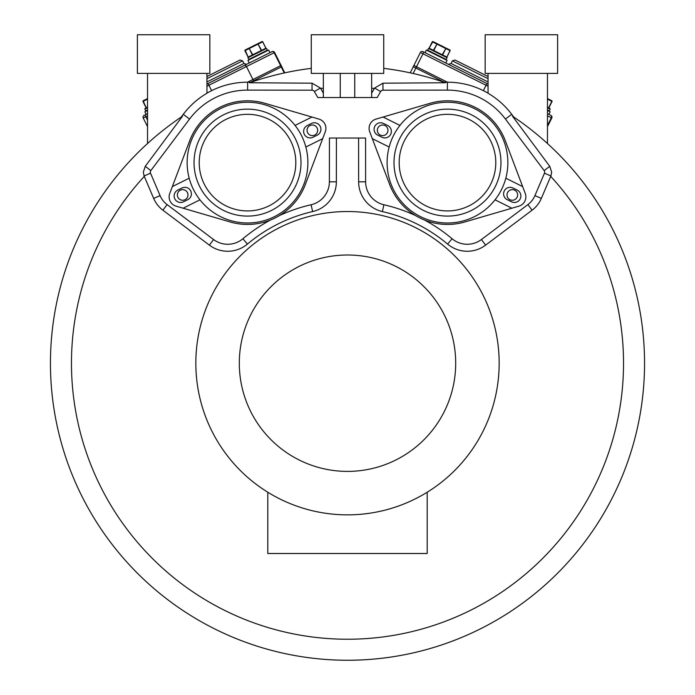 <?xml version="1.0" encoding="UTF-8"?>
<svg xmlns="http://www.w3.org/2000/svg" width="695" height="695" viewBox="0 0 695 695"><rect width="100%" height="100%" fill="white"/><g stroke="black" fill="none" stroke-linecap="round" stroke-linejoin="round"><path stroke-width="1.04" d="M495.787 162.621A48.303 48.303 0 0 0 447.484 114.319A48.303 48.303 0 0 0 399.182 162.621A48.303 48.303 0 0 0 447.484 210.924A48.303 48.303 0 0 0 495.787 162.621M415.523 215.546A162.526 162.526 0 0 0 383.918 204.756A23.569 23.569 0 0 1 365.631 181.821L365.579 138.036L329.421 138.036L329.378 181.821A23.569 23.569 0 0 1 311.082 204.756A162.526 162.526 0 0 0 279.477 215.546M270.546 219.994A162.526 162.526 0 0 0 242.911 238.741A23.569 23.569 0 0 1 213.582 239.54L167.104 204.608A21.988 21.988 0 0 1 160.085 195.642L150.528 173.203A2.667 2.667 0 0 1 150.85 170.553L189.561 119.053A72.506 72.506 0 0 1 247.611 90.115L312.038 90.194A2.667 2.667 0 0 1 314.349 91.54L317.806 97.543L323.349 97.543L323.349 73.392M371.651 73.392L371.651 97.543L377.194 97.543L380.652 91.54A2.667 2.667 0 0 1 382.962 90.194L447.389 90.124A72.506 72.506 0 0 1 505.439 119.053L544.15 170.553A2.667 2.667 0 0 1 544.472 173.203L534.915 195.642A21.988 21.988 0 0 1 527.896 204.608L481.418 239.54A23.569 23.569 0 0 1 452.089 238.741A162.526 162.526 0 0 0 424.454 219.994M295.818 162.621A48.303 48.303 0 0 0 247.516 114.319A48.303 48.303 0 0 0 199.213 162.621A48.303 48.303 0 0 0 247.516 210.924A48.303 48.303 0 0 0 295.818 162.621M512.328 189.631A5.317 5.317 0 0 0 507.011 194.939A5.317 5.317 0 0 0 512.328 200.256A5.317 5.317 0 0 0 517.636 194.939A5.317 5.317 0 0 0 512.328 189.631M378.401 133.492A5.317 5.317 0 0 0 385.838 134.543A5.317 5.317 0 0 0 386.88 127.098A5.317 5.317 0 0 0 379.444 126.056A5.317 5.317 0 0 0 378.401 133.492M182.672 200.256A5.317 5.317 0 0 0 187.989 194.939A5.317 5.317 0 0 0 182.672 189.631A5.317 5.317 0 0 0 177.364 194.939A5.317 5.317 0 0 0 182.672 200.256M308.12 127.098A5.317 5.317 0 0 0 309.162 134.543A5.317 5.317 0 0 0 316.599 133.492A5.317 5.317 0 0 0 315.556 126.056A5.317 5.317 0 0 0 308.12 127.098M330.247 138.036L329.421 138.036M365.579 138.036L364.753 138.036M383.918 204.756L382.354 211.567A30.554 30.554 0 0 1 358.637 181.829L358.585 138.036M380.652 91.54L374.596 88.048L371.651 93.165M374.596 88.048L382.954 83.192L445.452 82.757A297.052 297.052 0 0 0 383.727 68.362M312.038 90.194L312.046 83.192L249.548 82.757A297.052 297.052 0 0 1 311.273 68.362M312.046 83.192L320.404 88.048L314.349 91.54M323.349 93.165L320.404 88.048M382.354 211.567A155.541 155.541 0 0 1 447.597 244.093A30.554 30.554 0 0 0 485.614 245.135L532.092 210.194A28.982 28.982 0 0 0 541.344 198.388L550.9 175.948L544.472 173.203M150.528 173.203L144.1 175.948L153.656 198.388A28.982 28.982 0 0 0 162.908 210.194L209.386 245.135A30.554 30.554 0 0 0 247.403 244.093A155.541 155.541 0 0 1 312.646 211.567A30.554 30.554 0 0 0 336.363 181.829L336.415 138.036M347.5 211.532A151.666 151.666 0 0 0 267.801 492.234A151.666 151.666 0 0 0 499.166 363.198A151.666 151.666 0 0 0 347.5 211.532A151.666 151.666 0 0 0 195.834 363.198A151.666 151.666 0 0 0 473.747 447.241A151.666 151.666 0 0 0 347.5 211.532M144.1 175.948L143.318 172.16L145.246 166.348L182.524 116.169A297.052 297.052 0 0 0 347.5 660.25A297.052 297.052 0 0 0 512.476 116.169L549.754 166.348L551.682 172.16L550.9 175.948M488.055 93.182A80.42 80.42 0 0 0 447.389 82.201L443.836 82.201L445.452 82.757M512.476 116.169L513.744 117.021L511.72 114.336A80.359 80.359 0 0 0 488.055 93.252L488.055 73.392L547.469 73.392L547.469 143.535M410.224 72.845L413.264 66.755L410.224 72.845A297.052 297.052 0 0 0 403.065 71.385M147.531 143.535L147.531 73.392L206.945 73.392L206.945 93.252A80.359 80.359 0 0 0 183.28 114.336L181.256 117.021L182.524 116.169M249.548 82.757L251.164 82.201L247.611 82.201A80.42 80.42 0 0 0 206.945 93.182M347.5 471.392A108.194 108.194 0 0 1 239.306 363.198A108.194 108.194 0 0 1 347.5 255.004A108.194 108.194 0 0 1 455.694 363.198A108.194 108.194 0 0 1 347.5 471.392M427.199 492.234L427.199 553.507L267.801 553.507L267.801 492.234M371.651 97.543L323.349 97.543M340.255 97.543L340.255 73.392M354.745 97.543L354.745 73.392M464.825 221.966A61.829 61.829 0 0 1 389.66 184.496L369.714 131.772A9.66 9.66 0 0 1 376.038 119.088L430.144 103.277A61.829 61.829 0 0 1 505.308 140.746L525.255 193.462A9.66 9.66 0 0 1 518.922 206.154L464.825 221.966M495.04 199.821L511.885 208.213M522.657 186.599L505.812 178.207A60.378 60.378 0 0 1 420.544 216.658A60.378 60.378 0 0 1 399.929 125.421L383.084 117.029M513.032 188.006A6.524 6.524 0 0 0 504.283 190.934A6.524 6.524 0 0 0 507.211 199.682L511.451 201.793A6.524 6.524 0 0 0 520.19 198.866A6.524 6.524 0 0 0 517.262 190.117L513.032 188.006M372.312 138.644L389.157 147.036M377.698 135.117L381.937 137.228A6.524 6.524 0 0 0 390.686 134.309A6.524 6.524 0 0 0 387.758 125.56L383.518 123.449A6.524 6.524 0 0 0 374.77 126.377A6.524 6.524 0 0 0 377.698 135.117M399.929 125.421A60.378 60.378 0 0 1 505.812 178.207M399.625 138.757A53.48 53.48 0 0 0 423.629 210.481A53.48 53.48 0 0 0 495.344 186.477A53.48 53.48 0 0 0 471.34 114.753A53.48 53.48 0 0 0 399.625 138.757M189.692 140.746A61.829 61.829 0 0 1 264.856 103.277L318.962 119.088A9.66 9.66 0 0 1 325.286 131.772L305.34 184.496A61.829 61.829 0 0 1 230.175 221.966L176.078 206.154A9.66 9.66 0 0 1 169.745 193.462L189.692 140.746M189.188 178.207L172.343 186.599M183.115 208.213L199.96 199.821A60.378 60.378 0 0 1 220.584 108.585A60.378 60.378 0 0 1 305.843 147.036L322.689 138.644M187.789 199.682A6.524 6.524 0 0 0 190.717 190.934A6.524 6.524 0 0 0 181.968 188.006L177.738 190.117A6.524 6.524 0 0 0 174.81 198.866A6.524 6.524 0 0 0 183.549 201.793L187.789 199.682M311.916 117.029L295.071 125.421M311.482 123.449L307.242 125.56A6.524 6.524 0 0 0 304.314 134.309A6.524 6.524 0 0 0 313.063 137.228L317.302 135.117A6.524 6.524 0 0 0 320.23 126.377A6.524 6.524 0 0 0 311.482 123.449M305.843 147.036A60.378 60.378 0 0 1 199.96 199.821M295.375 138.757A53.48 53.48 0 0 0 223.66 114.753A53.48 53.48 0 0 0 199.656 186.477A53.48 53.48 0 0 0 271.371 210.481A53.48 53.48 0 0 0 295.375 138.757M383.727 34.75L311.273 34.75L311.273 73.392L383.727 73.392L383.727 34.75M547.469 73.392L557.607 73.392L557.607 34.75L485.162 34.75L485.162 73.392L488.055 73.392M206.945 73.392L209.838 73.392L209.838 34.75L137.393 34.75L137.393 73.392L147.531 73.392M281.736 66.755L284.776 72.845L281.736 66.755M281.336 66.955L280.693 65.66L281.18 65.417L281.822 66.711L250.765 82.201M280.693 65.66L247.524 82.201M147.531 110.462L144.855 111.799L146.15 114.388L147.531 113.702L144.082 115.422A1.929 1.929 0 0 0 143.213 118.011L147.531 126.664M206.945 84.078L272.032 51.63A1.929 1.929 0 0 1 274.629 52.49L281.093 65.46M272.032 51.63L271.172 52.056M208.057 83.522L246.534 64.34L208.057 83.522L208.926 85.25L274.16 52.724L280.624 65.695M206.945 76.519L240.053 60.013L242.651 60.882L206.945 78.683M147.531 99.133L143.179 101.401L146.376 107.803L147.531 107.221L145.081 108.446L146.159 107.907L142.97 101.505A0.487 0.487 -26.5 0 1 143.161 100.871L146.159 107.907M142.927 101.427L143.118 100.792L147.531 98.586L143.161 100.871M143.648 100.61L145.09 99.837M146.367 99.177L146.914 98.898M269.964 52.655L268.678 50.066L247.924 60.404L249.218 63.002M266.515 48.441L267.375 50.17L248.793 59.44L247.933 57.711L266.515 48.441L265.864 48.224L248.15 57.06L245.083 50.057A0.487 0.487 0 0 0 244.901 50.683L245.083 50.057L257.854 43.681L262.111 41.561L262.727 41.796L258.427 43.941L257.854 43.681L258.054 44.124L249.574 48.355L249.34 47.929L249.201 48.537L244.901 50.683L248.089 57.086M265.864 48.224L262.675 41.822L265.864 48.224L261.624 50.344L258.054 44.124L261.251 50.526M247.437 48.78L248.732 48.19M253.562 45.731L254.787 45.123M258.497 43.316L259.348 42.855M260.799 42.134L261.407 41.865M261.72 41.726L262.111 41.561A0.487 0.487 0 0 1 262.727 41.796L265.924 48.198M245.083 50.057L262.111 41.561M444.235 82.201L413.178 66.711L413.82 65.417L447.476 82.201M483.381 90.654L486.943 83.522L488.055 84.078L422.968 51.63A1.929 1.929 0 0 0 420.371 52.49L413.907 65.46M547.469 110.462L550.145 111.799L548.85 114.388L547.469 113.702L550.918 115.422A1.929 1.929 0 0 1 551.787 118.011L547.469 126.664M550.918 115.422L550.049 114.988M488.055 81.923L451.064 63.471L452.349 60.882L454.947 60.013L488.055 76.519M552.03 101.505L551.839 100.871A0.487 0.487 -153.5 0 1 552.03 101.505L548.841 107.907L552.03 101.505L548.841 107.907L549.919 108.446L547.469 107.221M551.839 100.871L547.469 98.594L551.856 100.775L552.073 101.427M548.086 98.898L548.633 99.177M445.782 63.002L447.076 60.404L426.322 50.066L425.036 52.655M447.067 57.711L446.207 59.44L427.625 50.17L428.485 48.441L447.067 57.711L446.859 57.06L429.136 48.224L432.889 41.561A0.487 0.487 0 0 0 432.273 41.796L432.889 41.561L437.146 43.681L449.917 50.057L450.099 50.683L445.799 48.537L445.66 47.929L445.426 48.355L436.947 44.124L437.146 43.681L436.573 43.941L432.273 41.796L429.076 48.198M435.313 42.673L436.564 43.351M441.438 45.731L442.654 46.348M446.338 48.216L447.215 48.615M448.666 49.345L449.248 49.666M449.552 49.84L449.917 50.057A0.487 0.487 0 0 1 450.099 50.683L446.911 57.086M432.889 41.561L449.917 50.057M358.637 181.829L365.622 181.821M320.647 88.465A276.045 276.045 0 0 1 323.349 88.213M371.651 88.213A276.045 276.045 0 0 1 374.353 88.465M550.718 176.382A276.045 276.045 0 0 1 347.222 639.235A276.045 276.045 0 0 1 144.282 176.382M452.089 238.741L447.597 244.093M481.418 239.54L485.614 245.135M532.092 210.194L527.896 204.608M534.915 195.642L541.344 198.388M247.611 82.201L247.611 90.124M329.378 181.821L336.363 181.829M311.082 204.756L312.646 211.567M242.911 238.741L247.403 244.093M209.386 245.135L213.582 239.54M167.104 204.608L162.908 210.194M153.656 198.388L160.085 195.642M145.246 166.348L150.85 170.553M189.561 119.053L183.28 114.336M544.15 170.553L549.754 166.348M511.72 114.336L505.439 119.053M447.389 90.124L447.389 82.201M382.954 83.192L382.962 90.194M422.968 51.63A1.929 1.929 0 0 0 420.371 52.49L422.968 53.784L413.143 73.488M281.267 66.989L284.246 72.958M253.571 80.802L253.814 81.306M253.64 80.768L252.989 79.473M252.919 79.508L246.456 66.538A1.929 1.581 63.5 0 0 244.18 65.512M211.619 90.654L208.926 85.25L206.945 86.241M144.082 115.422A1.929 1.929 0 0 0 143.213 118.011L145.811 116.717L147.531 120.174M144.951 114.988L145.811 116.717L147.531 115.857M271.875 51.708A1.929 1.581 63.5 0 1 274.16 52.724L274.629 52.49M206.945 81.923L243.936 63.471L246.534 64.34M147.531 109.923L145.724 110.826L146.376 111.044M147.531 107.76L144.864 109.098L145.724 110.826M252.763 54.757L249.201 48.537L252.389 54.948M247.933 57.711L248.141 57.06L244.953 50.657M547.469 115.857L551.317 117.776L547.469 125.491M423.828 52.056L422.968 53.784L488.055 86.241M550.761 115.344A1.929 1.581 116.5 0 1 551.317 117.776L551.787 118.011M452.349 60.882L488.055 78.683M547.469 109.923L549.276 110.826L548.624 111.044M547.469 107.76L550.136 109.098L549.276 110.826M548.624 107.803L551.821 101.401L547.469 99.133M446.85 57.06L450.047 50.657L446.85 57.06M442.611 54.948L445.799 48.537L442.237 54.757M433.75 50.526L436.947 44.124L433.376 50.344M428.485 48.441L429.128 48.224L432.325 41.822M243.936 63.471L242.651 60.882M144.864 109.098L145.081 108.446M267.375 50.17L267.158 50.822M248.793 59.44L249.436 59.657M451.064 63.471L448.466 64.34M550.136 109.098L549.919 108.446M446.207 59.44L445.565 59.657M427.625 50.17L427.842 50.822"/></g></svg>
